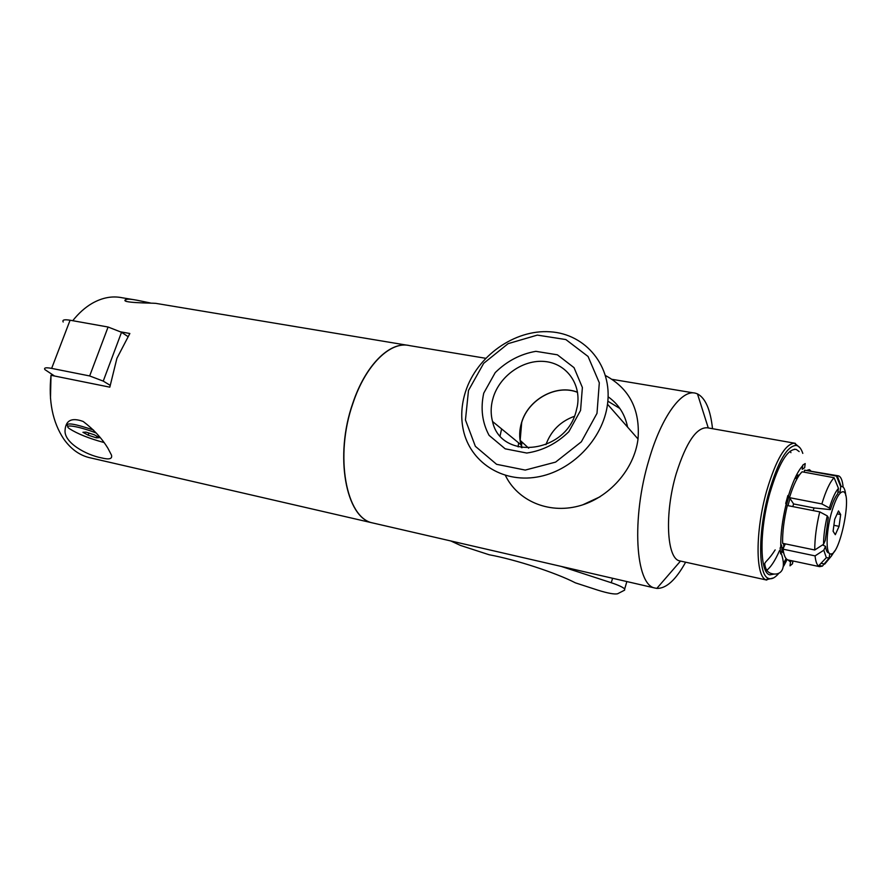 <?xml version="1.0" encoding="UTF-8"?>
<svg xmlns="http://www.w3.org/2000/svg" width="891" height="891" viewBox="0 0 891 891"><rect width="100%" height="100%" fill="white"/><g stroke="black" fill="none" stroke-linecap="round" stroke-linejoin="round"><path stroke-width="1.34" d="M127.836 336.486L121.532 332.276L108.089 327.019L70.077 320.225C64.341 319.29 62.047 319.88 63.194 321.996M561.285 566.442L611.271 582.736C618.477 585.153 622.954 587.236 624.691 588.973L624.624 590.143L617.641 593.751C614.601 594.497 608.063 593.317 598.05 590.221L575.397 582.848C555.795 572.713 515.366 559.537 489.114 554.748L460.502 545.437L450.757 540.948M54.563 376.024L44.929 369.631C43.681 367.738 45.931 367.326 51.645 368.384L89.657 375.946L108.089 327.019M89.657 375.946L103.245 381.103L121.532 332.276M103.245 381.103L110.072 385.268M120.296 331.786L129.852 333.501L116.91 358.327L109.816 387.162L51.01 375.3C48.337 400.972 52.591 422.211 63.762 439.018C70.69 448.786 79.021 454.945 88.755 457.484L90.503 457.885M408.434 345.385C389.534 341.509 365.321 365.466 352.825 403.178C334.147 455.769 345.886 518.172 372.605 522.928L373.407 523.128M132.503 299.476L122.123 297.75C112.288 295.723 102.276 297.594 92.107 303.374C85.091 307.462 78.642 313.242 72.739 320.704M101.485 457.874C86.572 455.123 63.818 442.805 65.065 430.219C65.756 420.24 71.781 417.322 83.164 421.465C93.689 429.44 101.953 438.405 107.978 448.373L111.453 455.045C112.578 458.91 109.259 459.856 101.485 457.874M156.125 303.385C152.227 302.907 118.403 303.107 125.987 299.476C127.825 298.908 131.5 299.153 137.025 300.234L150.345 302.962M93.51 430.03C74.922 423.782 66.201 422.356 67.348 425.731M103.879 442.493C88.944 438.428 77.439 433.806 69.375 428.649C62.27 423.57 78.798 426.188 96.261 433.026M99.525 437.681L96.417 437.849L88.153 435.164L82.93 432.291L85.993 432.102L94.323 434.808L99.525 437.681M96.417 437.849L96.996 436.289M88.153 435.164L88.944 433.059M51.01 375.3L50.475 398.377M485.64 358.282L409.793 345.652C390.737 340.607 365.744 364.631 352.981 403.2C334.303 455.802 346.031 518.206 372.75 522.961L374.209 523.307M712.522 428.694C710.461 409.637 705.438 398.043 697.464 393.889L695.648 393.254C681.938 388.888 661.501 416.554 649.071 459.478C631.162 518.161 635.406 585.164 654.952 588.038L656.823 588.394C666.167 588.706 675.779 579.985 685.636 562.199M600.011 496.788L582.781 504.818M521.38 447.594L521.469 446.313M521.48 446.057L521.97 442.014M607.851 401.184L619.902 408.501M518.584 442.827L518.183 446.903M627.587 427.123C624.981 414.181 618.488 404.08 608.119 396.796M501.611 428.916L500.107 435.788M505.375 475.393C517.571 500.664 548.221 514.062 578.526 506.077C608.831 498.203 634.258 469.59 638.023 438.996C640.284 409.693 629.447 388.554 605.512 375.568M465.525 391.684C461.382 404.714 460.647 417.523 463.331 430.086C470.114 461.738 501.722 482.911 536.605 477.119C571.487 471.606 603.04 439.274 607.506 404.236C612.685 366.335 585.81 333.88 550.092 331.797C514.441 329.302 476.841 356.222 465.525 391.684M468.488 390.447L465.458 419.951L475.36 446.313L496.588 464.311L525.245 470.08L555.605 462.106L581.344 441.802L596.992 413.357L599.309 382.796L588.06 356.467L565.852 339.56L537.34 335.105L508.115 343.648L483.668 363.339L468.488 390.447M483.735 393.165L495.218 372.616C506.912 361.1 520.467 354.005 535.881 351.332L557.387 354.807L574.027 367.649L582.38 387.496L580.564 410.428L568.814 431.734C556.619 443.618 542.608 450.712 526.77 453.04L505.186 448.819L489.092 435.365C482.209 422.579 480.416 408.512 483.735 393.165M493.358 397.096C490.741 405.461 490.473 413.591 492.545 421.488C500.542 460.458 564.95 454.087 575.976 411.887L577.346 406.218C581.4 383.676 566.175 363.361 544.713 361.49C523.307 359.363 500.118 375.545 493.358 397.096M577.524 392.24C556.574 383.776 528.285 399.246 521.614 422.457C519.264 430.108 519.063 437.57 521.012 444.821L521.948 447.694M522.059 447.705L520.166 440.354L521.703 422.468C528.352 399.302 556.641 383.854 577.546 392.352M574.383 416.32C560.472 421.354 550.994 430.799 545.949 444.654M794.304 443.139L707.521 427.814C696.684 426.912 686.259 442.125 676.28 473.466C664.33 513.227 666.657 558.88 679.722 560.896L680.501 561.074L656.823 588.394M799.995 447.817L794.649 443.183C785.383 443.607 776.05 459.511 766.661 490.896C755.223 531.003 755.368 576.789 766.104 579.829L773.633 577.88M802.802 453.396C801.198 448.552 798.993 445.89 796.175 445.422C787.187 445.879 778.144 461.371 769.033 491.877C757.929 530.847 758.018 575.341 768.41 578.348C771.517 579.618 775.036 577.891 778.957 573.147M783.79 565.941L787.109 559.503M799.16 451.559L796.164 449.376C787.577 448.752 778.823 463.32 769.891 493.079C759.154 530.735 759.6 573.492 769.947 574.84L774.491 574.027M783.323 563.769L786.107 558.59M765.792 570.975C770.325 567.99 774.903 561.196 779.514 550.605M790.941 452.661L790.05 451.214M839.077 526.336L835.312 534.689L833.096 531.248L834.689 519.308L838.498 510.944L840.67 514.53L839.077 526.336L833.887 525.3M840.67 514.53L837.172 513.851M831.192 513.695C826.046 532.439 825.734 553.69 830.434 553.935C839.433 557.087 852.598 494.071 843.421 491.765C839.589 491.342 835.513 498.659 831.192 513.695M792.801 506.589L793.614 503.95L814.018 507.937L830.412 509.63C832.784 502.012 835.223 496.71 837.729 493.737L838.453 488.357C835.346 491.854 832.328 498.403 829.387 507.993L830.412 509.63M814.018 507.937L813.227 510.599M825.266 540.458L828.307 517.526L827.271 515.9C824.854 526.358 823.607 535.825 823.529 544.29L825.266 540.458M829.354 553.322L828.597 552.888C827.071 552.531 826.057 550.36 825.545 546.372L822.56 544.924M837.93 492.266L840.024 491.999L840.748 486.653L836.415 476.061L804.54 470.181L804.272 472.197M793.614 503.95L789.471 497.657L821.858 503.927L829.387 507.993M838.453 488.357L834.11 477.721L802.1 471.796C797.69 476.072 793.48 484.693 789.471 497.657M845.704 495.541L845.771 495.407C845.169 489.192 843.643 486.23 841.193 486.531L840.748 486.653M825.545 546.372L823.807 550.204L815.065 555.884L783.044 549.168L783.891 546.94L783.579 543.51M783.891 546.94L785.361 543.878M819.007 565.406L822.393 566.13L829.153 557.966L829.733 553.634M831.76 553.734L831.47 555.962L824.732 564.092L821.001 563.301M827.271 515.9L819.731 511.868L787.321 505.52C783.957 519.509 782.398 532.105 782.61 543.31L814.753 549.992L823.529 544.29M783.044 549.168C783.88 555.55 785.55 559.136 788.023 559.938L790.128 561.709L791.943 560.773M819.731 511.868C816.368 526.013 814.708 538.71 814.753 549.992M824.732 564.092L825.523 563.134M815.065 555.884C815.621 561.13 816.746 564.504 818.439 566.008L819.586 566.654L822.393 566.13M831.47 555.962L834.644 550.961M823.807 550.204L826.325 557.677L829.153 557.966M834.11 477.721C829.9 482.076 825.823 490.818 821.858 503.927M843.131 487.087C842.485 480.449 840.959 476.718 838.554 475.872L836.415 476.061M837.997 475.772L804.54 470.181M787.989 505.642L789.938 498.581M796.788 479.191L796.053 477.52M781.808 548.845L783.857 546.629M780.605 553.868L780.16 547.998L781.585 545.014L782.02 550.883L780.605 553.868M780.594 553.846L782.02 550.883M786.809 499.483L787.856 495.541L788.747 496.855L786.597 504.718L785.706 503.426L786.809 499.483M792.979 560.996L792.478 563.814L790.016 565.83L790.517 561.787M805.197 463.554L804.662 467.708L802.212 469.312L802.758 465.135L805.197 463.554L804.662 467.708M790.027 565.807L792.467 563.814L792.823 560.962M786.163 504.094L786.597 504.718M788.747 496.855L787.856 495.552M611.271 582.736L612.585 578.27M51.645 368.384L70.077 320.225M798.503 476.273L794.605 478.957M626.863 581.556L624.691 588.973M88.755 457.484L372.605 522.928M156.46 303.475L407.064 345.196M125.987 299.476L125.508 300.746M372.75 522.961L654.952 588.038M612.128 379.343L693.766 392.931M638.023 438.996L607.506 404.236M521.012 444.821L492.545 421.488M528.675 448.195L520.166 440.354M708.267 427.936L697.464 393.889M679.722 560.896L766.728 580.063M794.672 443.206L795.295 443.317M796.175 445.422L794.649 443.183M768.41 578.348L766.104 579.829M794.315 449.22L796.164 449.376M788.023 559.938L819.586 566.654M826.325 557.677L818.439 566.008M841.193 486.531L837.284 475.805M781.986 551.017L783.356 551.306M796.186 475.683L798.592 476.128M788.346 496.031C792.945 481.196 797.757 471.061 802.769 465.648M796.32 475.415L799.383 474.959M807.502 470.158L809.362 469.657L810.699 470.738M781.786 551.685L783.724 553.088M786.196 503.938C782.343 519.91 780.527 534.299 780.772 547.096M781.14 553.077C787.466 571.22 779.035 575.497 772.129 573.693C767.908 572.935 765.425 569.605 764.69 563.702C765.681 560.929 768.71 560.105 775.159 549.892"/></g></svg>
